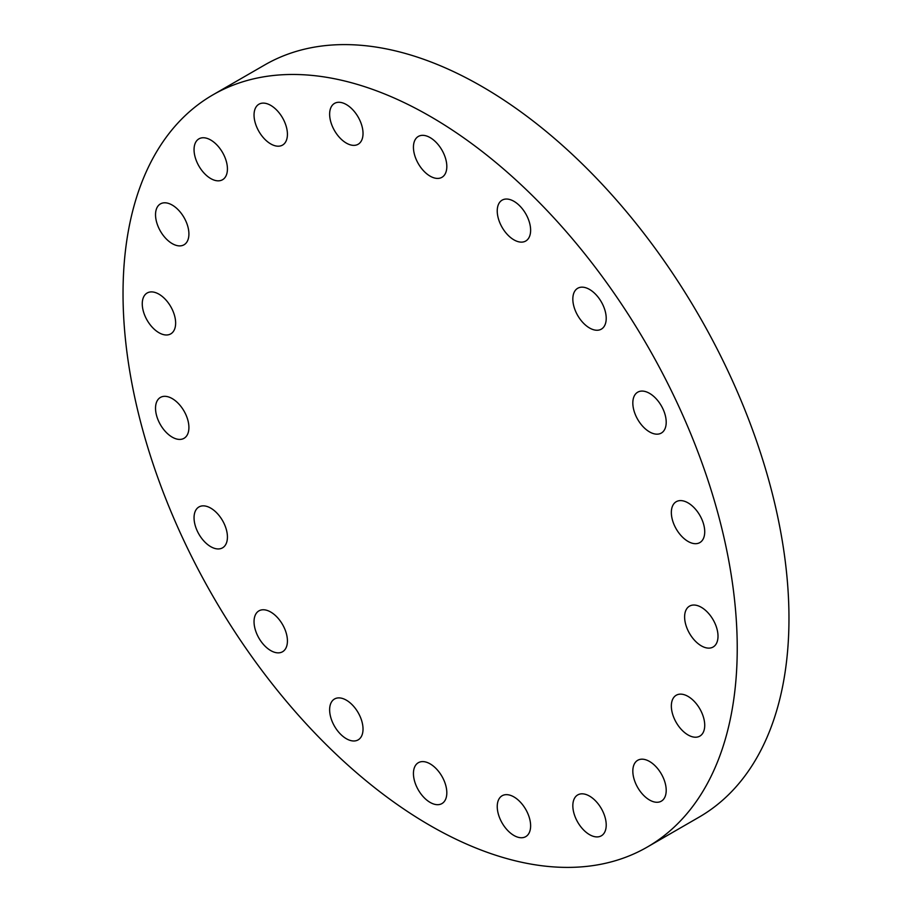 <?xml version="1.0" encoding="UTF-8"?>
<svg xmlns="http://www.w3.org/2000/svg" width="912" height="912" viewBox="0 0 912 912"><rect width="100%" height="100%" fill="white"/><g stroke="black" fill="none" stroke-linecap="round" stroke-linejoin="round"><path stroke-width="1.37" d="M270.739 650.587A23.598 13.623 60 0 1 255.314 629.793A23.598 13.623 60 0 1 258.928 610.869A23.598 13.623 60 0 1 270.739 612.043A23.598 13.623 60 0 1 286.151 632.837A23.598 13.623 60 0 1 282.538 651.761A23.598 13.623 60 0 1 270.739 650.587M227.43 537.043A23.598 13.623 60 0 1 222.539 547.838A23.598 13.623 60 0 1 204.356 541.523A23.598 13.623 60 0 1 194.051 517.765A23.598 13.623 60 0 1 198.941 506.958A23.598 13.623 60 0 1 217.124 513.285A23.598 13.623 60 0 1 227.43 537.043M188.909 427.511A23.598 13.623 60 0 1 184.019 438.319A23.598 13.623 60 0 1 165.836 431.992A23.598 13.623 60 0 1 155.53 408.234A23.598 13.623 60 0 1 160.421 397.427A23.598 13.623 60 0 1 178.615 403.754A23.598 13.623 60 0 1 188.909 427.511M175.64 323.087A23.598 13.623 60 0 1 170.749 333.883A23.598 13.623 60 0 1 152.566 327.568A23.598 13.623 60 0 1 142.261 303.81A23.598 13.623 60 0 1 147.151 293.003A23.598 13.623 60 0 1 165.334 299.33A23.598 13.623 60 0 1 175.64 323.087M188.909 233.985A23.598 13.623 60 0 1 184.019 244.792A23.598 13.623 60 0 1 165.836 238.465A23.598 13.623 60 0 1 155.53 214.708A23.598 13.623 60 0 1 160.421 203.9A23.598 13.623 60 0 1 178.615 210.227A23.598 13.623 60 0 1 188.909 233.985M227.43 168.925A23.598 13.623 60 0 1 222.539 179.732A23.598 13.623 60 0 1 204.356 173.405A23.598 13.623 60 0 1 194.051 149.659A23.598 13.623 60 0 1 198.941 138.852A23.598 13.623 60 0 1 217.124 145.179A23.598 13.623 60 0 1 227.43 168.925M270.739 143.925A23.598 13.623 60 0 1 255.314 123.131A23.598 13.623 60 0 1 258.928 104.219A23.598 13.623 60 0 1 270.739 105.382A23.598 13.623 60 0 1 286.151 126.187A23.598 13.623 60 0 1 282.538 145.099A23.598 13.623 60 0 1 270.739 143.925M346.332 143.093A23.598 13.623 60 0 1 330.908 122.299A23.598 13.623 60 0 1 334.533 103.387A23.598 13.623 60 0 1 346.332 104.549A23.598 13.623 60 0 1 361.756 125.354A23.598 13.623 60 0 1 358.131 144.267A23.598 13.623 60 0 1 346.332 143.093M430.133 176.153A23.598 13.623 60 0 1 414.709 155.348A23.598 13.623 60 0 1 418.334 136.435A23.598 13.623 60 0 1 430.133 137.609A23.598 13.623 60 0 1 445.546 158.403A23.598 13.623 60 0 1 441.932 177.316A23.598 13.623 60 0 1 430.133 176.153M513.935 239.856A23.598 13.623 60 0 1 498.511 219.062A23.598 13.623 60 0 1 502.124 200.138A23.598 13.623 60 0 1 513.935 201.313A23.598 13.623 60 0 1 529.348 222.106A23.598 13.623 60 0 1 525.734 241.03A23.598 13.623 60 0 1 513.935 239.856M589.528 327.978A23.598 13.623 60 0 1 574.104 307.184A23.598 13.623 60 0 1 577.729 288.26A23.598 13.623 60 0 1 589.528 289.435A23.598 13.623 60 0 1 604.941 310.24A23.598 13.623 60 0 1 601.327 329.152A23.598 13.623 60 0 1 589.528 327.978M666.205 422.256A23.598 13.623 60 0 1 661.325 433.063A23.598 13.623 60 0 1 643.131 426.736A23.598 13.623 60 0 1 632.825 402.979A23.598 13.623 60 0 1 637.716 392.183A23.598 13.623 60 0 1 655.91 398.498A23.598 13.623 60 0 1 666.205 422.256M704.725 531.787A23.598 13.623 60 0 1 699.835 542.594A23.598 13.623 60 0 1 681.652 536.267A23.598 13.623 60 0 1 671.346 512.51A23.598 13.623 60 0 1 676.237 501.703A23.598 13.623 60 0 1 694.42 508.03A23.598 13.623 60 0 1 704.725 531.787M718.006 636.211A23.598 13.623 60 0 1 713.116 647.018A23.598 13.623 60 0 1 694.921 640.691A23.598 13.623 60 0 1 684.616 616.934A23.598 13.623 60 0 1 689.506 606.138A23.598 13.623 60 0 1 707.701 612.454A23.598 13.623 60 0 1 718.006 636.211M704.725 725.314A23.598 13.623 60 0 1 699.835 736.121A23.598 13.623 60 0 1 681.652 729.794A23.598 13.623 60 0 1 671.346 706.036A23.598 13.623 60 0 1 676.237 695.24A23.598 13.623 60 0 1 694.42 701.556A23.598 13.623 60 0 1 704.725 725.314M666.205 790.362A23.598 13.623 60 0 1 661.325 801.169A23.598 13.623 60 0 1 643.131 794.842A23.598 13.623 60 0 1 632.825 771.096A23.598 13.623 60 0 1 637.716 760.289A23.598 13.623 60 0 1 655.91 766.616A23.598 13.623 60 0 1 666.205 790.362M589.528 834.64A23.598 13.623 60 0 1 574.104 813.835A23.598 13.623 60 0 1 577.729 794.922A23.598 13.623 60 0 1 589.528 796.096A23.598 13.623 60 0 1 604.941 816.89A23.598 13.623 60 0 1 601.327 835.814A23.598 13.623 60 0 1 589.528 834.64M513.935 835.472A23.598 13.623 60 0 1 498.511 814.667A23.598 13.623 60 0 1 502.124 795.754A23.598 13.623 60 0 1 513.935 796.928A23.598 13.623 60 0 1 529.348 817.722A23.598 13.623 60 0 1 525.734 836.646A23.598 13.623 60 0 1 513.935 835.472M346.332 738.709A23.598 13.623 60 0 1 330.908 717.915A23.598 13.623 60 0 1 334.533 698.991A23.598 13.623 60 0 1 346.332 700.165A23.598 13.623 60 0 1 361.756 720.97A23.598 13.623 60 0 1 358.131 739.883A23.598 13.623 60 0 1 346.332 738.709M430.133 802.412A23.598 13.623 60 0 1 414.709 781.618A23.598 13.623 60 0 1 418.334 762.706A23.598 13.623 60 0 1 430.133 763.868A23.598 13.623 60 0 1 445.546 784.673A23.598 13.623 60 0 1 441.932 803.586A23.598 13.623 60 0 1 430.133 802.412M430.133 116.326A434.306 250.743 60 0 1 713.857 499.035A434.306 250.743 60 0 1 647.281 847.054A434.306 250.743 60 0 1 430.133 825.542A434.306 250.743 60 0 1 146.41 442.833A434.306 250.743 60 0 1 212.986 94.814A434.306 250.743 60 0 1 430.133 116.326M212.986 94.814L264.719 64.946A434.306 250.743 60 0 1 481.867 86.458A434.306 250.743 60 0 1 765.59 469.167A434.306 250.743 60 0 1 699.014 817.186L647.281 847.054"/></g></svg>
